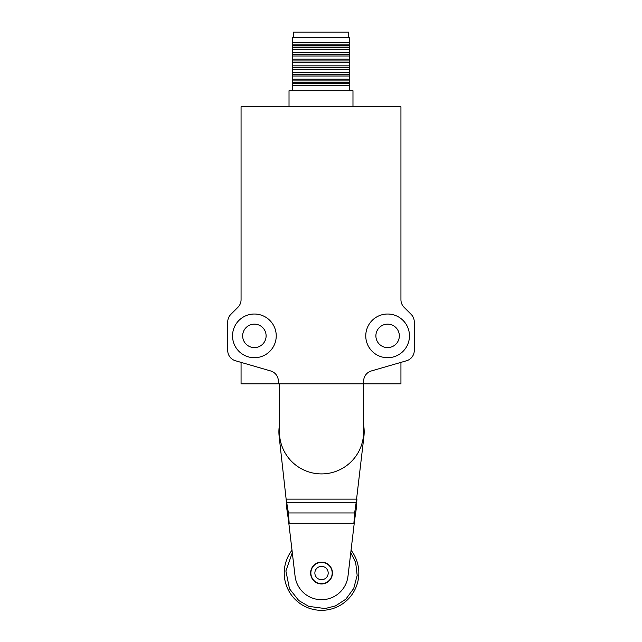 <?xml version="1.0" encoding="UTF-8"?>
<svg xmlns="http://www.w3.org/2000/svg" width="642" height="642" viewBox="0 0 642 642"><rect width="100%" height="100%" fill="white"/><g stroke="black" fill="none" stroke-linecap="round" stroke-linejoin="round"><path stroke-width="0.96" d="M352.98 106.708L352.98 90.723L289.02 90.723L289.02 106.708M387.616 347.595A11.725 11.725 0 0 1 375.891 335.87A11.725 11.725 0 0 1 387.616 324.146A11.725 11.725 0 0 1 399.34 335.87A11.725 11.725 0 0 1 387.616 347.595M254.384 347.595A11.725 11.725 0 0 1 242.66 335.87A11.725 11.725 0 0 1 254.384 324.146A11.725 11.725 0 0 1 266.109 335.87A11.725 11.725 0 0 1 254.384 347.595M387.616 357.722A21.852 21.852 0 0 1 365.763 335.87A21.852 21.852 0 0 1 387.616 314.026A21.852 21.852 0 0 1 409.468 335.87A21.852 21.852 0 0 1 387.616 357.722M254.384 357.722A21.852 21.852 0 0 1 232.532 335.87A21.852 21.852 0 0 1 254.384 314.026A21.852 21.852 0 0 1 276.237 335.87A21.852 21.852 0 0 1 254.384 357.722M349.248 90.723L349.248 85.394L292.752 85.394L292.752 90.723M349.248 42.757L292.752 42.757L292.752 37.429L349.248 37.429L349.248 62.699L292.752 62.699L292.752 85.394M348.445 37.429L348.445 32.1L293.555 32.1L293.555 37.429M278.363 383.836L278.363 381.188A10.657 10.657 0 0 0 270.667 370.956L235.429 360.748A10.657 10.657 0 0 1 227.733 350.516L227.733 321.907A10.657 10.657 0 0 1 230.855 314.363L237.941 307.285A10.657 10.657 0 0 0 241.063 299.75L241.063 106.708L400.937 106.708L400.937 299.75A10.657 10.657 0 0 0 404.059 307.285L411.145 314.363A10.657 10.657 0 0 1 414.267 321.907L414.267 350.516A10.657 10.657 0 0 1 406.571 360.748L371.333 370.956A10.657 10.657 0 0 0 363.637 381.188L363.637 383.836L241.063 383.836L241.063 362.377M400.937 362.377L400.937 383.836L363.637 383.836L363.637 431.801A42.099 42.099 0 0 1 321.53 473.908A42.099 42.099 0 0 1 279.43 431.801L279.43 383.836L363.637 383.836M349.248 85.394L349.248 83.243L292.752 83.243M349.248 83.243L349.248 82.69L292.752 82.69M349.248 82.69L349.248 62.699M292.752 42.757L292.752 62.699M349.248 80.924L292.752 80.924M292.752 44.916L349.248 44.916M349.248 79.167L292.752 79.167M292.752 45.863L349.248 45.863M349.248 76.021L292.752 76.021M292.752 47.62L349.248 47.62M349.248 74.263L292.752 74.263M292.752 49.378L349.248 49.378M349.248 72.506L292.752 72.506M292.752 52.524L349.248 52.524M349.248 69.36L292.752 69.36M292.752 54.281L349.248 54.281M349.248 67.603L292.752 67.603M292.752 56.039L349.248 56.039M349.248 65.845L292.752 65.845M292.752 59.184L349.248 59.184M292.752 60.942L349.248 60.942M363.637 425.084A42.637 42.637 0 0 1 363.91 436.52L356.166 502.574L286.902 502.574L286.902 509.467L288.418 519.843L288.418 512.95L286.131 499.131L279.158 436.52A42.637 42.637 0 0 1 279.43 425.084M321.53 562.103A10.922 10.922 0 0 0 310.608 573.033A10.922 10.922 0 0 0 321.53 583.955A10.922 10.922 0 0 0 332.46 573.033A10.922 10.922 0 0 0 321.53 562.103M356.166 502.574L354.649 512.95L354.649 519.843L356.166 509.467L356.166 502.574M286.902 509.467L286.131 499.131L356.928 499.131L356.166 509.467M288.418 512.95L289.181 523.294L353.886 523.294L354.649 512.95L288.418 512.95M288.418 519.843L295.047 575.978A26.643 26.643 0 0 0 348.012 575.978L354.649 519.843M315.72 564.093A10.657 10.657 0 0 1 330.469 567.223A10.657 10.657 0 0 1 327.34 581.965A10.657 10.657 0 0 1 312.598 578.843A10.657 10.657 0 0 1 315.72 564.093M325.165 578.619A6.661 6.661 0 0 1 315.944 576.66A6.661 6.661 0 0 1 317.902 567.448A6.661 6.661 0 0 1 327.115 569.398A6.661 6.661 0 0 1 325.165 578.619M350.909 550.034A37.308 37.308 0 0 1 308.136 607.846A37.308 37.308 0 0 1 292.158 550.034A37.308 37.308 0 0 0 308.136 607.846M350.644 552.361L355.684 562.617L357.161 575.352L353.734 588.457L345.821 599.211L335.493 605.896L325.077 608.56L308.714 606.353L298.755 600.527L289.486 588.786L285.891 570.947L292.415 552.361"/></g></svg>

